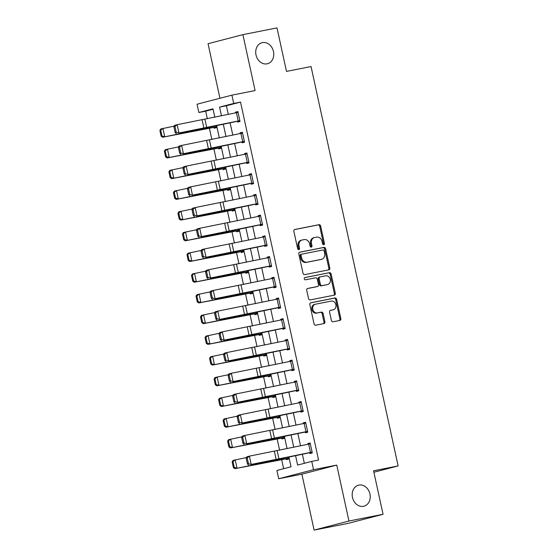 <?xml version="1.0" encoding="UTF-8"?>
<svg xmlns="http://www.w3.org/2000/svg" width="558" height="558" viewBox="0 0 558 558"><rect width="100%" height="100%" fill="white"/><g stroke="black" fill="none" stroke-linecap="round" stroke-linejoin="round"><path stroke-width="0.84" d="M323.745 244.676A1.165 0.956 75.4 0 0 324.428 243.358L320.662 226.074A1.667 1.367 75.4 0 0 318.967 224.707L294.861 229.471A1.667 1.367 75.4 0 0 293.878 231.368L297.644 248.645A1.165 0.956 75.4 0 0 299.52 248.275L299.032 246.043A5.329 4.366 75.4 0 1 301.976 240.038A5.329 4.366 75.4 0 1 302.185 239.989L304.194 239.591A5.329 4.366 75.4 0 1 309.613 243.951L310.102 246.19A1.165 0.956 75.4 0 0 311.978 245.813L311.49 243.581A5.329 4.366 75.4 0 1 314.433 237.575A5.329 4.366 75.4 0 1 314.635 237.527L316.644 237.129A5.329 4.366 75.4 0 1 322.071 241.488L322.559 243.727A1.165 0.956 75.4 0 0 323.745 244.676M323.277 244.634A1.165 0.956 75.4 0 0 323.487 243.602L319.72 226.318A1.667 1.367 75.4 0 0 318.025 224.958L294.526 229.596M298.363 249.559A1.165 0.956 75.4 0 0 298.579 248.519L298.091 246.287L299.032 246.043M310.82 247.096A1.165 0.956 75.4 0 0 311.036 246.064L310.548 243.825L311.49 243.581M358.899 485.09A10.86 8.893 75.4 0 0 358.473 485.188A10.86 8.893 75.4 0 0 352.537 497.68A10.86 8.893 75.4 0 0 363.523 506.308A10.86 8.893 75.4 0 0 363.949 506.211A10.86 8.893 75.4 0 0 369.884 493.711A10.86 8.893 75.4 0 0 358.899 485.09M262.427 42.624A10.86 8.893 75.4 0 0 262.002 42.722A10.86 8.893 75.4 0 0 256.066 55.214A10.86 8.893 75.4 0 0 267.052 63.835A10.86 8.893 75.4 0 0 267.47 63.738A10.86 8.893 75.4 0 0 273.413 51.245A10.86 8.893 75.4 0 0 262.427 42.624M331.382 320.411A1.667 1.367 75.4 0 0 333.077 321.778L339.843 320.438A1.667 1.367 75.4 0 0 340.826 318.548L336.641 299.353A1.667 1.367 75.4 0 0 334.946 297.993L310.841 302.757A1.667 1.367 75.4 0 0 309.857 304.647L314.042 323.842A1.667 1.367 75.4 0 0 315.737 325.202L323.905 323.584A1.667 1.367 75.4 0 0 324.889 321.694L323.096 313.484A1.667 1.367 75.4 0 0 321.401 312.117L317.356 312.919A4.457 3.648 75.4 0 1 312.843 309.383A4.457 3.648 75.4 0 1 315.284 304.256A4.457 3.648 75.4 0 1 315.451 304.215L331.326 301.083A4.457 3.648 75.4 0 1 335.832 304.619A4.457 3.648 75.4 0 1 333.398 309.746A4.457 3.648 75.4 0 1 333.224 309.781L330.58 310.304A1.667 1.367 75.4 0 0 329.59 312.201L331.382 320.411M383.053 514.288L348.206 523.362L314.098 530.1L348.945 521.026L383.053 514.288L373.567 470.785L398.126 465.93L311.05 66.548L286.491 71.403L277.005 27.9L242.897 34.638L255.09 90.57L231.898 95.153L233.704 103.439L240.526 102.093L318.569 460.043L311.748 461.396L313.554 469.683L278.707 478.75L276.901 470.464L291.032 466.788L288.911 457.065M348.945 521.026L336.753 465.093L313.554 469.683M328.808 269.849A1.667 1.367 75.4 0 0 329.792 267.959L325.607 248.763A1.667 1.367 75.4 0 0 323.919 247.403L299.813 252.167A1.667 1.367 75.4 0 0 298.823 254.057L303.008 273.253A1.667 1.367 75.4 0 0 304.703 274.613L328.808 269.849M331.124 274.062L335.309 293.25A1.667 1.367 75.4 0 1 334.326 295.147L310.22 299.904A1.667 1.367 75.4 0 1 308.525 298.544L306.733 290.327A1.667 1.367 75.4 0 1 307.716 288.437L317.495 286.505A1.667 1.367 75.4 0 0 318.478 284.615L317.293 279.167A1.667 1.367 75.4 0 0 315.598 277.807L305.421 279.816A1.165 0.956 75.4 0 1 304.926 277.542L329.429 272.695A1.667 1.367 75.4 0 1 331.124 274.062L330.183 274.306L334.368 293.501L335.309 293.25M242.897 34.638L208.05 43.712L219.943 98.264M240.526 102.093L226.395 105.769L228.278 114.404M230.112 122.809L232.798 135.12M234.632 143.525L237.31 155.828M239.145 164.24L241.83 176.544M243.665 184.956L246.343 197.26M248.177 205.672L250.863 217.976M252.697 226.381L255.376 238.691M257.21 247.096L259.895 259.407M261.73 267.812L264.408 280.123M266.243 288.528L268.928 300.839M270.763 309.244L273.448 321.554M275.275 329.959L277.961 342.263M279.795 350.675L282.481 362.979M284.308 371.391L286.993 383.695M288.828 392.107L291.513 404.41M293.348 412.815L296.026 425.126M297.86 433.531L300.546 445.842M302.38 454.247L304.354 463.321M238.217 120.988L236.411 112.702L238.036 112.367L239.842 120.654L178.944 132.992L201.312 128.8A12.729 0.356 167.7 0 0 205.511 127.949L237.492 121.267L237.673 122.097L240.024 121.484L237.854 111.544L235.504 112.158L235.657 112.862M242.737 141.704L240.93 133.418L242.556 133.083L244.362 141.369L183.456 153.708L205.832 149.516A12.729 0.356 167.7 0 0 210.031 148.665L242.005 141.983L242.186 142.813L244.544 142.199L242.374 132.26L240.017 132.867L240.17 133.578M247.257 162.42L245.45 154.134L247.068 153.799L248.875 162.085L187.976 174.424L210.345 170.232A12.729 0.356 167.7 0 0 214.551 169.381L246.524 162.699L246.706 163.529L249.056 162.915L246.887 152.969L244.537 153.583L244.69 154.287M251.77 183.136L249.963 174.849L251.588 174.514L253.395 182.801L192.489 195.14L214.865 190.948A12.729 0.356 167.7 0 0 219.064 190.097L251.037 183.415L251.219 184.245L253.576 183.631L251.407 173.684L249.049 174.298L249.203 175.003M256.289 203.844L254.483 195.558L256.101 195.23L257.908 203.517L197.009 215.855L219.378 211.663A12.729 0.356 167.7 0 0 223.584 210.812L255.557 204.13L255.738 204.96L258.089 204.347L255.927 194.4L253.569 195.014L253.723 195.719M260.802 224.56L258.996 216.274L260.621 215.946L262.427 224.232L201.522 236.564L223.898 232.379A12.729 0.356 167.7 0 0 228.096 231.528L260.07 224.846L260.251 225.676L262.609 225.062L260.44 215.116L258.089 215.73L258.242 216.434M265.322 245.276L263.516 236.99L265.141 236.662L266.947 244.948L206.041 257.28L228.417 253.088A12.729 0.356 167.7 0 0 232.616 252.244L264.59 245.562L264.771 246.385L267.122 245.778L264.959 235.832L262.602 236.446L262.755 237.15M269.835 265.992L268.028 257.705L269.654 257.377L271.46 265.664L210.554 277.996L232.93 273.804A12.729 0.356 167.7 0 0 237.129 272.953L269.109 266.278L269.284 267.101L271.641 266.487L269.472 256.547L267.122 257.161L267.275 257.866M274.355 286.707L272.548 278.421L274.173 278.093L275.98 286.38L215.074 298.711L237.45 294.519A12.729 0.356 167.7 0 0 241.649 293.668L273.622 286.986L273.804 287.816L276.161 287.203L273.992 277.263L271.634 277.877L271.788 278.582M278.867 307.423L277.061 299.137L278.686 298.802L280.493 307.088L219.587 319.427L241.963 315.235A12.729 0.356 167.7 0 0 246.162 314.384L278.142 307.702L278.316 308.532L280.674 307.918L278.505 297.979L276.154 298.593L276.308 299.297M283.387 328.139L281.581 319.853L283.206 319.518L285.012 327.804L224.107 340.143L246.483 335.951A12.729 0.356 167.7 0 0 250.681 335.1L282.655 328.418L282.836 329.248L285.194 328.634L283.025 318.695L280.667 319.302L280.82 320.006M287.9 348.855L286.094 340.568L287.719 340.234L289.525 348.52L228.62 360.859L250.995 356.667A12.729 0.356 167.7 0 0 255.194 355.816L287.175 349.134L287.356 349.964L289.707 349.35L287.537 339.404L285.187 340.017L285.34 340.722M292.42 369.563L290.613 361.284L292.239 360.949L294.045 369.236L233.139 381.574L255.515 377.382A12.729 0.356 167.7 0 0 259.714 376.531L291.688 369.849L291.869 370.679L294.226 370.066L292.057 360.119L289.7 360.733L289.853 361.438M296.933 390.279L295.126 381.993L296.751 381.665L298.558 389.951L237.659 402.283L260.028 398.098A12.729 0.356 167.7 0 0 264.227 397.247L296.207 390.565L296.389 391.395L298.739 390.781L296.57 380.835L294.219 381.449L294.373 382.153M301.453 410.995L299.646 402.709L301.271 402.381L303.078 410.667L242.172 422.999L264.548 418.807A12.729 0.356 167.7 0 0 268.747 417.963L300.72 411.281L300.901 412.104L303.259 411.497L301.09 401.551L298.732 402.165L298.886 402.869M305.972 431.711L304.166 423.424L305.784 423.097L307.591 431.383L246.692 443.715L269.061 439.523A12.729 0.356 167.7 0 0 273.267 438.672L305.24 431.997L305.421 432.82L307.772 432.206L305.603 422.267L303.252 422.88L303.406 423.585M310.485 452.426L308.679 444.14L310.304 443.812L312.11 452.099L251.205 464.43L273.58 460.238A12.729 0.356 167.7 0 0 277.779 459.387L309.753 452.705L309.934 453.535L312.292 452.922L310.122 442.982L307.765 443.596L307.918 444.301M213.072 109.242L205.679 111.168L207.339 118.777M209.396 128.228L211.852 139.493M213.916 148.944L216.371 160.209M218.429 169.66L220.884 180.925M222.949 190.376L225.404 201.64M227.462 211.091L229.917 222.356M231.982 231.807L234.437 243.072M236.494 252.523L238.95 263.781M241.014 273.239L243.469 284.496M245.527 293.947L247.989 305.212M250.047 314.663L252.502 325.928M254.567 335.379L257.022 346.644M259.079 356.095L261.535 367.359M263.599 376.81L266.054 388.075M268.112 397.526L270.567 408.791M272.632 418.242L275.087 429.507M277.145 438.958L279.6 450.215M281.664 459.666L283.631 468.713M216.33 126.931L213.944 127.398L214.126 128.228L216.476 127.615L216.072 125.745L216.302 126.785L195.886 130.46A12.729 0.356 -12.3 0 0 192.329 131.137L162.636 137.24L161.136 136.201L161.98 135.971L160.711 130.174L159.874 130.398L161.136 136.201M220.849 147.647L218.464 148.114L218.638 148.944L220.996 148.33L220.584 146.461L220.815 147.5L200.399 151.176A12.729 0.356 -12.3 0 0 196.848 151.853L167.149 157.956L165.656 156.917L166.493 156.686L165.231 150.89L164.387 151.113L165.656 156.917M225.362 168.356L222.977 168.83L223.158 169.66L225.516 169.046L225.104 167.177L225.334 168.216L204.919 171.885A12.729 0.356 -12.3 0 0 201.361 172.568L171.669 178.665L170.169 177.625L171.013 177.402L169.744 171.606L168.907 171.829L170.169 177.625M229.882 189.071L227.497 189.546L227.671 190.376L230.029 189.762L229.624 187.886L229.847 188.932L209.438 192.601A12.729 0.356 -12.3 0 0 205.881 193.284L176.182 199.38L174.689 198.341L175.526 198.118L174.263 192.315L173.419 192.545L174.689 198.341M234.395 209.787L232.009 210.261L232.191 211.091L234.548 210.478L234.137 208.601L234.367 209.648L213.951 213.316A12.729 0.356 -12.3 0 0 210.394 214L180.701 220.096L179.202 219.057L180.046 218.834L178.776 213.03L177.939 213.261L179.202 219.057M238.915 230.503L236.529 230.977L236.711 231.807L239.061 231.193L238.657 229.317L238.88 230.363L218.471 234.032A12.729 0.356 -12.3 0 0 214.914 234.716L185.214 240.812L183.721 239.773L184.559 239.549L183.296 233.746L182.452 233.976L183.721 239.773M243.428 251.219L241.042 251.693L241.223 252.516L243.581 251.902L243.169 250.033L243.4 251.079L222.984 254.748A12.729 0.356 -12.3 0 0 219.427 255.431L189.734 261.528L188.234 260.488L189.078 260.265L187.816 254.462L186.972 254.685L188.234 260.488M247.947 271.934L245.562 272.402L245.743 273.232L248.094 272.618L247.689 270.749L247.912 271.795L227.504 275.464A12.729 0.356 -12.3 0 0 223.946 276.147L194.254 282.243L192.754 281.204L193.591 280.981L192.329 275.178L191.492 275.401L192.754 281.204M252.46 292.65L250.075 293.117L250.256 293.947L252.614 293.334L252.202 291.464L252.432 292.504L232.016 296.179A12.729 0.356 -12.3 0 0 228.466 296.863L198.767 302.959L197.267 301.92L198.111 301.69L196.848 295.893L196.004 296.117L197.267 301.92M256.98 313.366L254.594 313.833L254.776 314.663L257.126 314.049L256.722 312.18L256.945 313.219L236.536 316.895A12.729 0.356 -12.3 0 0 232.979 317.572L203.286 323.675L201.787 322.636L202.624 322.405L201.361 316.609L200.524 316.832L201.787 322.636M261.493 334.082L259.107 334.549L259.289 335.379L261.646 334.765L261.235 332.896L261.465 333.935L241.049 337.604A12.729 0.356 -12.3 0 0 237.499 338.288L207.799 344.384L206.3 343.351L207.144 343.121L205.881 337.325L205.037 337.548L206.3 343.351M266.013 354.79L263.627 355.265L263.808 356.095L266.159 355.481L265.754 353.612L265.978 354.651L245.569 358.32A12.729 0.356 -12.3 0 0 242.012 359.003L212.319 365.099L210.819 364.06L211.663 363.837L210.394 358.041L209.557 358.264L210.819 364.06M270.525 375.506L268.14 375.98L268.321 376.81L270.679 376.197L270.267 374.32L270.497 375.367L250.082 379.035A12.729 0.356 -12.3 0 0 246.531 379.719L216.832 385.815L215.339 384.776L216.176 384.553L214.914 378.749L214.07 378.98L215.339 384.776M275.045 396.222L272.66 396.696L272.841 397.526L275.192 396.912L274.787 395.036L275.017 396.082L254.601 399.751A12.729 0.356 -12.3 0 0 251.044 400.435L221.352 406.531L219.852 405.492L220.696 405.268L219.427 399.465L218.59 399.695L219.852 405.492M279.565 416.938L277.18 417.412L277.354 418.235L279.711 417.628L279.3 415.752L279.53 416.798L259.114 420.467A12.729 0.356 -12.3 0 0 255.564 421.15L225.864 427.247L224.372 426.207L225.209 425.984L223.946 420.181L223.102 420.404L224.372 426.207M284.078 437.653L281.692 438.128L281.874 438.951L284.231 438.337L283.82 436.468L284.05 437.514L263.634 441.183A12.729 0.356 -12.3 0 0 260.077 441.866L230.384 447.962L228.885 446.923L229.729 446.7L228.459 440.897L227.622 441.12L228.885 446.923M288.598 458.369L286.212 458.836L286.394 459.666L288.744 459.053L288.34 457.183L288.563 458.23L268.154 461.898A12.729 0.356 -12.3 0 0 264.597 462.582L234.897 468.678L233.404 467.639L234.241 467.416L232.979 461.612L232.135 461.836L233.404 467.639M373.888 472.242L398.126 465.93M336.753 465.093L301.899 474.167L314.098 530.1M301.899 474.167L278.707 478.75M205.679 111.168L198.857 112.514L197.051 104.227L231.898 95.153M295.573 455.67L297.623 465.072L311.748 461.396M233.704 103.439L219.573 107.115L221.47 115.827M223.305 124.232L225.99 136.543M227.824 144.947L230.51 157.251M232.337 165.663L235.023 177.967M236.857 186.379L239.542 198.683M241.37 207.095L244.055 219.399M245.89 227.804L248.575 240.114M250.403 248.519L253.088 260.83M254.922 269.235L257.608 281.546M259.442 289.951L262.12 302.262M263.955 310.666L266.64 322.97M268.475 331.382L271.153 343.686M272.988 352.098L275.673 364.402M277.507 372.814L280.186 385.118M282.02 393.53L284.706 405.833M286.54 414.238L289.225 426.549M291.053 434.954L293.738 447.265M214.809 117.215L212.982 108.831L198.857 112.514M287.077 448.653L284.392 436.349M282.557 427.944L279.872 415.633M278.044 407.228L275.359 394.918M273.525 386.513L270.839 374.202M269.012 365.797L266.326 353.486M264.492 345.081L261.807 332.777M259.979 324.365L257.294 312.061M255.459 303.65L252.774 291.346M250.94 282.934L248.261 270.63M246.427 262.225L243.741 249.914M241.907 241.509L239.229 229.199M237.394 220.794L234.709 208.483M232.874 200.078L230.196 187.767M228.361 179.362L225.676 167.051M223.842 158.646L221.156 146.342M219.329 137.931L216.644 125.627M226.395 105.769L219.573 107.115M235.504 112.158L237.889 111.684M240.017 132.867L242.402 132.399M244.537 153.583L246.922 153.115M249.049 174.298L251.435 173.831M253.569 195.014L255.955 194.547M258.089 215.73L260.474 215.255M262.602 236.446L264.987 235.971M267.122 257.161L269.507 256.687M271.634 277.877L274.02 277.403M276.154 298.593L278.54 298.118M280.667 319.302L283.052 318.834M285.187 340.017L287.572 339.55M289.7 360.733L292.085 360.266M294.219 381.449L296.605 380.975M298.732 402.165L301.118 401.69M303.252 422.88L305.638 422.406M307.765 443.596L310.15 443.122M313.694 237.771A5.329 4.366 75.4 0 0 313.491 237.82A5.329 4.366 75.4 0 0 310.548 243.825M301.243 240.233A5.329 4.366 75.4 0 0 301.034 240.282A5.329 4.366 75.4 0 0 298.091 246.287M328.209 269.967A1.667 1.367 75.4 0 0 328.85 268.203L324.665 249.007A1.667 1.367 75.4 0 0 322.977 247.647L299.472 252.293M324.128 250.926A1.165 0.956 75.4 0 0 322.942 249.97L301.78 254.148A1.165 0.956 75.4 0 0 301.09 255.473L301.606 257.831A5.329 4.366 75.4 0 0 307.026 262.19L321.492 259.337A5.329 4.366 75.4 0 0 321.694 259.289A5.329 4.366 75.4 0 0 324.637 253.283L324.128 250.926M301.69 254.176L300.839 254.399A1.165 0.956 75.4 0 0 300.148 255.717L301.09 255.473M320.962 259.47A5.329 4.366 75.4 0 1 320.752 259.533A5.329 4.366 75.4 0 1 320.55 259.582L306.084 262.434A5.329 4.366 75.4 0 1 300.664 258.082L300.148 255.717M333.719 295.266A1.667 1.367 75.4 0 0 334.368 293.501M307.381 288.563L316.553 286.756A1.667 1.367 75.4 0 0 316.686 286.721M304.647 277.654L329.429 272.695M327.637 284.503A4.457 3.648 75.4 0 0 327.811 284.461A4.457 3.648 75.4 0 0 330.252 279.335A4.457 3.648 75.4 0 0 325.739 275.798L320.153 276.908A1.667 1.367 75.4 0 0 319.169 278.798L320.355 284.245A1.667 1.367 75.4 0 0 322.05 285.605L326.695 284.747A4.457 3.648 75.4 0 0 326.869 284.706A4.457 3.648 75.4 0 0 327.044 284.657M320.02 276.935L319.211 277.152A1.667 1.367 75.4 0 0 318.227 279.042L319.169 278.798M326.695 284.747L321.108 285.856A1.667 1.367 75.4 0 1 319.413 284.489L318.227 279.042M330.183 274.306A1.667 1.367 75.4 0 0 328.488 272.939M332.624 309.941A4.457 3.648 75.4 0 1 332.456 309.99A4.457 3.648 75.4 0 1 332.282 310.032L330.238 310.429M314.51 304.466A4.457 3.648 75.4 0 0 314.342 304.501A4.457 3.648 75.4 0 0 311.901 309.627A4.457 3.648 75.4 0 0 316.414 313.164L317.356 312.919M323.298 323.71A1.667 1.367 75.4 0 0 323.947 321.938L322.154 313.729A1.667 1.367 75.4 0 0 320.459 312.361L316.414 313.164M339.236 320.557A1.667 1.367 75.4 0 0 339.885 318.792L335.7 299.597A1.667 1.367 75.4 0 0 334.005 298.237L310.499 302.882M159.874 130.398L160.83 128.954L174.187 126.129M213.944 127.398L162.636 137.24M160.711 130.174L162.929 128.389L164.736 136.675L161.98 135.971M237.492 121.267L239.877 120.8M173.908 126.736L174.542 125.369L177.13 124.706L178.944 132.992L176.209 132.274L174.947 126.471L173.908 126.736L175.17 132.539L176.209 132.274M236.411 112.702L177.13 124.706L174.947 126.471M175.17 132.539L176.349 133.655M164.387 151.113L165.342 149.67L178.706 146.845M218.464 148.114L167.149 157.956M165.231 150.89L167.449 149.105L169.255 157.391L166.493 156.686M168.907 171.829L169.862 170.378L183.219 167.56M222.977 168.83L171.669 178.665M169.744 171.606L171.962 169.82L173.768 178.107L171.013 177.402M173.419 192.545L174.375 191.094L187.739 188.276M227.497 189.546L176.182 199.38M174.263 192.315L176.481 190.536L178.288 198.822L175.526 198.118M242.005 141.983L244.39 141.516M178.427 147.452L179.055 146.084L181.65 145.422L183.456 153.708L180.729 152.99L179.46 147.186L178.427 147.452L179.69 153.255L180.729 152.99M240.93 133.418L181.65 145.422L179.46 147.186M179.69 153.255L180.862 154.371M246.524 162.699L248.91 162.232M182.94 168.167L183.575 166.793L186.17 166.138L187.976 174.424L185.242 173.705L183.98 167.902L182.94 168.167L184.203 173.97L185.242 173.705M245.45 154.134L186.17 166.138L183.98 167.902M184.203 173.97L185.382 175.079M251.037 183.415L253.423 182.94M187.46 188.883L188.088 187.509L190.683 186.853L192.489 195.14L189.762 194.421L188.492 188.618L187.46 188.883L188.723 194.686L189.762 194.421M249.963 174.849L190.683 186.853L188.492 188.618M188.723 194.686L189.894 195.795M177.939 213.261L178.895 211.81L192.252 208.992M232.009 210.261L180.701 220.096M178.776 213.03L180.994 211.252L182.801 219.531L180.046 218.834M255.557 204.13L257.942 203.656M191.973 209.599L192.608 208.225L195.202 207.569L197.009 215.855L194.275 215.137L193.012 209.334L191.973 209.599L193.235 215.395L194.275 215.137M254.483 195.558L195.202 207.569L193.012 209.334M193.235 215.395L194.414 216.511M182.452 233.976L183.408 232.526L196.772 229.708M236.529 230.977L185.214 240.812M183.296 233.746L185.514 231.961L187.321 240.247L184.559 239.549M260.07 224.846L262.455 224.372M196.493 230.314L197.12 228.94L199.715 228.278L201.522 236.564L198.794 235.846L197.525 230.049L196.493 230.314L197.755 236.111L198.794 235.846M258.996 216.274L199.715 228.278L197.525 230.049M197.755 236.111L198.927 237.227M186.972 254.685L187.927 253.241L201.285 250.423M241.042 251.693L189.734 261.528M187.816 254.462L190.027 252.676L191.833 260.963L189.078 260.265M264.59 245.562L266.975 245.088M201.006 251.03L201.64 249.656L204.235 248.994L206.041 257.28L203.307 256.561L202.045 250.765L201.006 251.03L202.275 256.826L203.307 256.561M263.516 236.99L204.235 248.994L202.045 250.765M202.275 256.826L203.447 257.942M191.492 275.401L192.447 273.957L205.804 271.132M245.562 272.402L194.254 282.243M192.329 275.178L194.547 273.392L196.353 281.678L193.591 280.981M269.109 266.278L271.495 265.803M205.525 271.739L206.153 270.372L208.748 269.709L210.554 277.996L207.827 277.277L206.565 271.481L205.525 271.739L206.788 277.542L207.827 277.277M268.028 257.705L208.748 269.709L206.565 271.481M206.788 277.542L207.96 278.658M196.004 296.117L196.96 294.673L210.317 291.848M250.075 293.117L198.767 302.959M196.848 295.893L199.066 294.108L200.873 302.394L198.111 301.69M273.622 286.986L276.008 286.519M210.038 292.455L210.673 291.088L213.268 290.425L215.074 298.711L212.34 297.993L211.077 292.19L210.038 292.455L211.308 298.258L212.34 297.993M272.548 278.421L213.268 290.425L211.077 292.19M211.308 298.258L212.479 299.374M200.524 316.832L201.48 315.389L214.837 312.564M254.594 313.833L203.286 323.675M201.361 316.609L203.579 314.824L205.386 323.11L202.624 322.405M278.142 307.702L280.528 307.235M214.558 313.171L215.186 311.803L217.78 311.141L219.587 319.427L216.86 318.709L215.597 312.905L214.558 313.171L215.82 318.974L216.86 318.709M277.061 299.137L217.78 311.141L215.597 312.905M215.82 318.974L216.992 320.09M205.037 337.548L205.993 336.104L219.35 333.279M259.107 334.549L207.799 344.384M205.881 337.325L208.099 335.539L209.906 343.826L207.144 343.121M282.655 328.418L285.04 327.951M219.071 333.886L219.706 332.512L222.3 331.857L224.107 340.143L221.373 339.424L220.11 333.621L219.071 333.886L220.34 339.689L221.373 339.424M281.581 319.853L222.3 331.857L220.11 333.621M220.34 339.689L221.512 340.799M209.557 358.264L210.512 356.813L223.87 353.995M263.627 355.265L212.319 365.099M210.394 358.041L212.612 356.255L214.418 364.541L211.663 363.837M287.175 349.134L289.56 348.659M223.591 354.602L224.218 353.228L226.813 352.572L228.62 360.859L225.892 360.14L224.63 354.337L223.591 354.602L224.853 360.405L225.892 360.14M286.094 340.568L226.813 352.572L224.63 354.337M224.853 360.405L226.025 361.514M214.07 378.98L215.025 377.529L228.389 374.711M268.14 375.98L216.832 385.815M214.914 378.749L217.132 376.971L218.938 385.257L216.176 384.553M291.688 369.849L294.073 369.375M228.103 375.318L228.738 373.944L231.333 373.288L233.139 381.574L230.412 380.856L229.143 375.053L228.103 375.318L229.373 381.114L230.412 380.856M290.613 361.284L231.333 373.288L229.143 375.053M229.373 381.114L230.545 382.23M218.59 399.695L219.545 398.245L232.902 395.427M272.66 396.696L221.352 406.531M219.427 399.465L221.645 397.68L223.451 405.966L220.696 405.268M296.207 390.565L298.593 390.091M232.623 396.034L233.258 394.659L235.846 394.004L237.659 402.283L234.925 401.565L233.662 395.768L232.623 396.034L233.886 401.83L234.925 401.565M295.126 381.993L235.846 394.004L233.662 395.768M233.886 401.83L235.064 402.946M223.102 420.404L224.058 418.96L237.422 416.142M277.18 417.412L225.864 427.247M223.946 420.181L226.164 418.395L227.971 426.682L225.209 425.984M300.72 411.281L303.106 410.807M237.143 416.749L237.771 415.375L240.365 414.713L242.172 422.999L239.445 422.28L238.175 416.484L237.143 416.749L238.406 422.545L239.445 422.28M299.646 402.709L240.365 414.713L238.175 416.484M238.406 422.545L239.577 423.661M227.622 441.12L228.578 439.676L241.935 436.858M281.692 438.128L230.384 447.962M228.459 440.897L230.677 439.111L232.484 447.397L229.729 446.7M305.24 431.997L307.625 431.522M241.656 437.465L242.291 436.091L244.885 435.428L246.692 443.715L243.958 442.996L242.695 437.2L241.656 437.465L242.918 443.261L243.958 442.996M304.166 423.424L244.885 435.428L242.695 437.2M242.918 443.261L244.097 444.377M232.135 461.836L233.091 460.392L246.455 457.567M286.212 458.836L234.897 468.678M232.979 461.612L235.197 459.827L237.004 468.113L234.241 467.416M309.753 452.705L312.138 452.238M246.176 458.174L246.803 456.807L249.398 456.144L251.205 464.43L248.477 463.712L247.208 457.916L246.176 458.174L247.438 463.977L248.477 463.712M308.679 444.14L249.398 456.144L247.208 457.916M247.438 463.977L248.61 465.093M323.487 243.602L324.428 243.358M298.579 248.519L299.52 248.275M311.036 246.064L311.978 245.813M318.025 224.958L318.967 224.707M319.72 226.318L320.662 226.074M322.977 247.647L323.919 247.403M324.665 249.007L325.607 248.763M328.85 268.203L329.792 267.959M300.664 258.082L301.606 257.831M306.084 262.434L307.026 262.19M320.55 259.582L321.492 259.337M316.553 286.756L317.495 286.505M319.413 284.489L320.355 284.245M321.108 285.856L322.05 285.605M332.282 310.032L333.224 309.781M320.459 312.361L321.401 312.117M322.154 313.729L323.096 313.484M323.947 321.938L324.889 321.694M334.005 298.237L334.946 297.993M335.7 299.597L336.641 299.353M339.885 318.792L340.826 318.548M192.203 130.572L192.329 131.137M195.76 129.881L195.886 130.46M215.702 125.822L215.925 126.861M206.711 127.573L204.905 119.286M203.907 128.138L202.101 119.851M196.723 151.288L196.848 151.853M200.273 150.597L200.399 151.176M220.215 146.538L220.445 147.57M201.236 172.004L201.361 172.568M204.793 171.313L204.919 171.885M224.734 167.254L224.958 168.286M205.756 192.712L205.881 193.284M209.313 192.022L209.438 192.601M229.247 187.969L229.477 189.002M211.224 148.288L209.417 140.002M208.427 148.853L206.62 140.567M215.744 169.004L213.937 160.718M212.94 169.569L211.133 161.283M220.257 189.72L218.45 181.434M217.46 190.285L215.653 181.999M210.275 213.428L210.394 214M213.826 212.738L213.951 213.316M233.767 208.685L233.99 209.717M224.776 210.436L222.97 202.149M221.972 211.001L220.166 202.714M214.788 234.144L214.914 234.716M218.345 233.453L218.471 234.032M238.28 229.394L238.51 230.433M229.289 231.151L227.483 222.865M226.492 231.716L224.686 223.43M219.308 254.86L219.427 255.431M222.858 254.169L222.984 254.748M242.8 250.11L243.023 251.149M233.809 251.86L232.002 243.581M231.005 252.432L229.199 244.146M223.821 275.575L223.946 276.147M227.378 274.885L227.504 275.464M247.313 270.825L247.543 271.865M238.322 272.576L236.515 264.29M235.525 273.148L233.718 264.862M228.341 296.291L228.466 296.863M231.891 295.601L232.016 296.179M251.832 291.541L252.056 292.58M242.842 293.292L241.035 285.005M240.045 293.864L238.238 285.577M232.853 317.007L232.979 317.572M236.411 316.316L236.536 316.895M256.352 312.257L256.575 313.296M247.361 314.008L245.555 305.721M244.557 314.572L242.751 306.286M237.373 337.723L237.499 338.288M240.923 337.032L241.049 337.604M260.865 332.973L261.088 334.005M251.874 334.723L250.068 326.437M249.077 335.288L247.271 327.002M241.886 358.438L242.012 359.003M245.443 357.748L245.569 358.32M265.385 353.688L265.608 354.721M256.394 355.439L254.588 347.153M253.59 356.004L251.784 347.718M246.406 379.147L246.531 379.719M249.956 378.457L250.082 379.035M269.898 374.404L270.128 375.436M260.907 376.155L259.1 367.868M258.11 376.72L256.303 368.433M250.919 399.863L251.044 400.435M254.476 399.172L254.601 399.751M274.417 395.113L274.641 396.152M265.427 396.871L263.62 388.584M262.623 397.435L260.816 389.149M255.438 420.579L255.564 421.15M258.989 419.888L259.114 420.467M278.93 415.829L279.16 416.868M269.939 417.586L268.133 409.3M267.142 418.151L265.336 409.865M259.951 441.294L260.077 441.866M263.509 440.604L263.634 441.183M283.45 436.544L283.673 437.584M274.459 438.295L272.653 430.009M271.655 438.867L269.849 430.581M264.471 462.01L264.597 462.582M268.028 461.32L268.154 461.898M287.963 457.26L288.193 458.299M278.972 459.011L277.166 450.725M276.175 459.583L274.369 451.296M313.491 237.82L314.433 237.575M301.034 240.282L301.976 240.038M300.79 254.406L301.732 254.162M320.752 259.533L321.694 259.289M316.616 286.735L317.558 286.491M326.869 284.706L327.811 284.461M319.141 277.166L320.09 276.921M332.456 309.99L333.398 309.746M314.342 304.501L315.284 304.256"/></g></svg>
